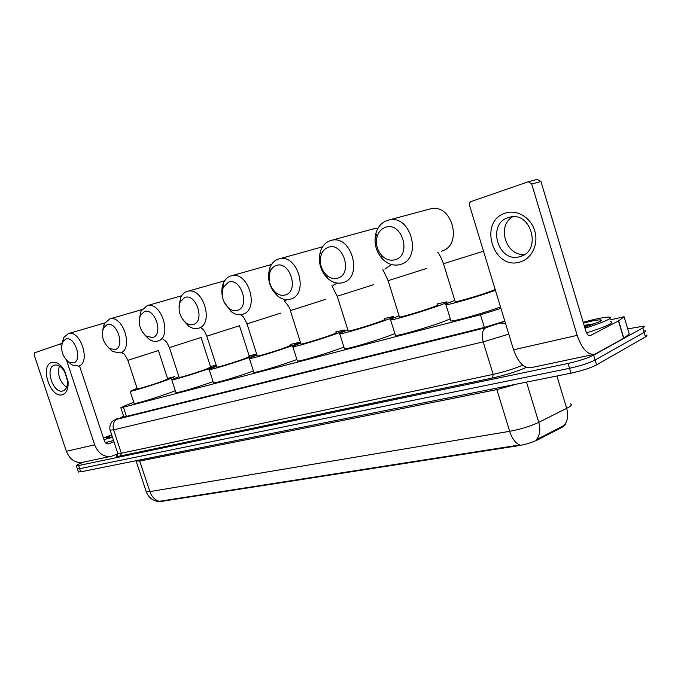 <?xml version="1.0" encoding="UTF-8"?>
<svg xmlns="http://www.w3.org/2000/svg" width="681" height="681" viewBox="0 0 681 681"><rect width="100%" height="100%" fill="white"/><g stroke="black" fill="none" stroke-linecap="round" stroke-linejoin="round"><path stroke-width="1.02" d="M565.971 424.05L562.906 426.868L537.964 439.722C532.355 442.412 525.868 444.404 518.496 445.697L160.052 501.608L157.362 501.429M133.791 402.326L123.704 406.242L120.818 407.723L123.423 407.195L480.488 314.741L500.944 308.399M160.052 501.608L159.277 501.335C154.919 500.084 151.795 496.849 149.905 491.605L509.669 431.32C520.65 429.277 530.346 426.297 538.765 422.365C540.723 429.473 539.931 435.236 536.39 439.654L565.085 424.995M116.715 455.878L117.209 455.742M627.729 328.889L643.528 326.173C644.745 326.344 644.498 326.914 642.804 327.876L593.662 355.159C587.473 358.232 578.944 360.99 568.082 363.441L78.579 465.532L79.634 468.698L77.302 468.673L79.634 468.698L569.546 368.302L79.634 468.698L80.69 471.856L78.349 471.805M593.662 355.159L595.117 360.019C588.937 363.126 580.416 365.884 569.546 368.302C580.416 365.884 588.937 363.126 595.117 360.019L644.141 332.379L595.117 360.019L596.582 364.88C590.41 368.012 581.889 370.779 571.01 373.162L80.69 471.856M644.847 330.643C646.073 330.83 645.835 331.409 644.141 332.379C645.835 331.409 646.073 330.83 644.847 330.643M159.924 501.216L519.663 444.974C515.355 443.033 512.027 438.479 509.669 431.32L496.875 389.583L139.818 461.054L136.081 460.969M646.175 335.103C647.393 335.307 647.163 335.903 645.477 336.891L596.582 364.88M78.579 465.532L76.332 465.778C75.812 465.506 77.387 464.621 81.056 463.123L83.448 462.144M123.593 416.125L120.835 417.649L123.44 417.172L484.378 327.425L504.817 321.117M583.191 322.283C595.986 318.793 604.643 317.074 609.154 317.108C611.291 317.286 610.755 318.214 607.529 319.9C602.796 322.258 595.271 325.024 584.962 328.182M610.516 321.704C612.67 321.909 612.142 322.871 608.925 324.582C604.234 326.948 596.769 329.706 586.537 332.847M583.447 323.152C592.257 320.802 598.003 319.712 600.702 319.874C601.902 320.061 601.417 320.708 599.254 321.832L584.673 327.238M595.364 323.543L584.119 325.39M594.462 323.892L584.153 325.509M590.563 325.314L584.426 326.403M505.404 213.11C516.853 209.195 530.797 217.435 534.721 230.782C538.816 244.079 531.81 258.729 520.19 261.947C493.078 270.978 477.858 221.087 505.404 213.11M520.139 256.558C542.127 251.306 531.376 210.897 509.575 217.213L508.341 217.562C486.549 223.726 498.032 263.241 519.629 256.694L520.139 256.558M609.98 319.9L624.111 316.742L618.62 320.802L623.813 338.219L594.862 354.188C587.882 355.286 581.991 349.012 577.19 335.35L531.699 184.032L528.243 181.776L471.201 201.525C469.694 202.248 469.149 203.542 469.549 205.415L513.559 349.796L577.19 335.35M624.162 316.903L629.244 334.048L623.813 338.219M593.44 354.486L531.478 367.57C524.225 368.744 518.25 362.82 513.559 349.796M524.821 254.302C506.272 256.958 496.202 225.981 512.674 216.788M537.241 179.375L540.952 181.521L585.788 330.949C586.988 334.371 588.469 335.937 590.231 335.656L618.62 320.802M103.469 438.079L111.658 434.81M112.331 436.836L106.585 438.045C105.836 437.874 107.504 436.981 111.59 435.355L111.812 435.27M112.493 437.33L103.972 439.603M113.531 440.471L105.368 442.65M385.191 227.411C381.198 228.944 378.491 232.051 377.087 236.75C375.486 243.747 377.027 249.987 381.709 255.477C385.821 259.64 390.324 261.044 395.21 259.708C412.354 255.154 401.713 220.721 385.191 227.411M400.488 264.441L399.543 264.713C393.175 266.024 387.378 264.007 382.152 258.669C375.818 251.238 373.733 242.785 375.895 233.302C377.785 226.935 381.454 222.696 386.885 220.584L388.613 220.082C410.924 213.766 422.85 258.789 400.488 264.441M455.07 301.317L455.214 301.785C458.577 301.666 484.361 293.937 492.797 290.498L495.172 289.459M495.436 290.344C479.56 296.073 450.218 304.611 445.961 304.79C443.995 304.926 445.34 304.084 449.988 302.253L454.806 300.457M500.501 306.944C484.693 312.843 455.308 321.151 450.958 321.006L450.686 320.113M328.089 247.382C324.837 248.599 322.539 251.11 321.185 254.898C319.159 262.5 320.887 269.199 326.352 274.988C329.987 278.214 333.784 279.27 337.759 278.146C353.362 274.034 343.096 241.261 328.089 247.382M343.028 282.589L342.237 282.811C337.052 283.926 332.158 282.411 327.527 278.265C320.13 270.425 317.797 261.359 320.53 251.051C322.36 245.901 325.484 242.479 329.91 240.793L331.375 240.367C351.702 234.502 363.467 277.465 343.028 282.589M399.321 316.682L399.449 317.082C402.343 317.023 426.025 309.889 434.623 306.476C437.772 305.233 438.717 304.662 437.466 304.765M437.219 303.964L446.387 301.887C448.234 301.743 446.872 302.568 442.327 304.356C429.779 309.353 394.75 319.908 390.613 319.968C388.825 320.07 390.417 319.168 395.389 317.244L399.075 315.882M450.269 318.768L447.187 320.138C434.742 325.399 399.696 335.776 395.457 335.486L395.218 334.72M276.043 265.581C273.345 266.577 271.361 268.646 270.11 271.77C267.829 279.695 269.676 286.607 275.643 292.524C278.835 295.094 282.079 295.903 285.373 294.95C299.64 291.23 289.731 259.955 276.043 265.581M290.625 299.129L289.944 299.325C285.645 300.278 281.457 299.104 277.388 295.801C269.301 287.799 266.799 278.418 269.889 267.676C271.591 263.428 274.281 260.61 277.95 259.223L279.201 258.857C297.801 253.392 309.37 294.481 290.625 299.129M348.11 330.796L348.221 331.136C350.724 331.119 372.592 324.496 381.275 321.117C384.637 319.823 385.744 319.219 384.595 319.295M384.365 318.546L393.116 316.537C394.801 316.418 393.218 317.303 388.357 319.176C375.674 324.122 343.318 333.911 339.751 333.911C338.116 333.988 339.93 333.026 345.19 331.034L347.872 330.038M394.852 333.545L393.065 334.286C380.475 339.47 348.102 349.106 344.441 348.8L344.237 348.144M228.399 282.232L223.266 287.416C220.84 295.486 222.772 302.492 229.046 308.425C231.855 310.519 234.647 311.157 237.422 310.34C250.506 306.961 240.938 277.056 228.399 282.232M222.381 296.584C221.436 291.63 221.776 287.161 223.411 283.168C224.96 279.61 227.284 277.252 230.382 276.094L231.463 275.779C248.539 270.68 259.878 310.042 242.632 314.281L242.044 314.452C238.427 315.277 234.817 314.341 231.234 311.66L224.006 301.896M300.9 343.794L300.993 344.092C303.164 344.101 323.475 337.929 332.192 334.601C335.733 333.256 336.976 332.617 335.937 332.668M335.707 331.97L344.092 330.021C345.642 329.927 343.845 330.855 338.712 332.813C325.978 337.682 295.937 346.816 292.847 346.774C291.366 346.816 293.383 345.812 298.882 343.743L300.679 343.088M343.896 347.055L343.284 347.301C330.625 352.392 300.576 361.39 297.393 361.066L297.214 360.496M184.628 297.537L180.159 301.93C177.673 310.034 179.648 317.04 186.092 322.947C188.569 324.675 190.986 325.186 193.353 324.479C205.407 321.389 196.154 292.745 184.628 297.537M179.001 306.884L180.593 297.597C181.997 294.584 184.023 292.583 186.662 291.604L187.598 291.323C203.33 286.556 214.447 324.326 198.52 328.216L198.009 328.361C194.919 329.076 191.795 328.327 188.628 326.105L183.061 319.985M257.248 355.814L257.324 356.069C259.214 356.103 278.171 350.315 286.871 347.046L290.991 345.029M290.778 344.365L298.84 342.466C300.253 342.398 298.269 343.377 292.898 345.395C280.18 350.187 252.157 358.734 249.459 358.657C248.131 358.683 250.319 357.636 256.039 355.516L257.035 355.15M296.89 359.483C284.02 364.514 256.626 372.728 253.877 372.405L253.724 371.92M144.27 311.651L140.363 315.405C137.86 323.484 139.869 330.43 146.381 336.269L152.723 337.521C163.866 334.694 154.902 307.199 144.27 311.651M139.392 318.487L141.027 311.038L147.164 305.658C161.703 301.189 172.582 337.495 157.83 341.062L157.379 341.19C154.723 341.811 151.991 341.198 149.19 339.342L144.491 334.694M216.762 366.948L216.83 367.17C218.482 367.229 236.247 361.79 244.896 358.572L249.357 356.478L239.499 325.79M256.814 354.46L250.489 357.04C237.831 361.747 211.57 369.783 209.22 369.689C208.02 369.681 210.369 368.6 216.269 366.429L216.558 366.327M249.161 355.857L256.669 354.026M253.409 370.949C240.291 375.921 215.877 383.233 213.511 382.926L213.374 382.509M106.943 324.701L103.503 327.944C101.035 335.937 103.052 342.798 109.564 348.553L115.14 349.574C125.466 346.987 116.783 320.564 106.943 324.701M102.78 329.859L104.372 323.569L109.769 318.912C123.244 314.724 133.885 349.668 120.179 352.945L112.586 351.532L108.466 347.736M179.112 377.3L179.18 377.495C180.618 377.563 197.337 372.43 205.917 369.281L210.676 367.119L201.099 337.538M210.489 366.531L216.141 365.05M216.396 365.816L211.11 367.851C198.554 372.473 173.859 380.058 171.799 379.938C170.727 379.921 173.102 378.849 178.924 376.721M213.076 381.581C199.95 386.433 178.013 392.997 175.97 392.707L175.851 392.341M65.657 339.138L62.686 341.888C60.286 349.728 62.312 356.461 68.755 362.096L73.557 362.922C83.022 360.572 74.655 335.324 65.657 339.138M62.235 342.901L63.733 337.529L68.406 333.579C80.75 329.681 91.101 363.126 78.519 366.106L71.973 364.956L68.33 361.815M137.239 388.817L137.298 388.97C138.532 389.055 154.144 384.246 162.606 381.173L167.688 378.942L158.418 350.587M167.509 378.406L174.745 376.619L167.39 379.853C154.987 384.373 131.927 391.473 130.173 391.337L137.068 388.272M175.315 390.715L171.425 392.222C159.09 396.887 136.021 403.918 134.2 403.586L134.106 403.28M51.739 362.445C56.302 361.398 60.592 364.139 64.593 370.66L68.066 381.7C68.475 388.774 66.61 393.099 62.482 394.665C50.513 398.938 39.404 365.731 51.739 362.445M62.95 390.928C66.244 389.66 67.734 386.204 67.41 380.56L64.635 371.758C61.571 366.727 58.251 364.505 54.667 365.101L54.369 365.186C44.537 367.74 53.229 394.154 62.822 390.962L62.95 390.928M117.915 453.733L111.82 456.159C104.108 457.53 98.387 453.759 94.668 444.846L66.551 360.292M110.245 456.491L83.329 462.169C75.668 463.54 70.015 459.905 66.372 451.265L34.229 355.15L34.714 352.758L62.065 343.386L59.86 344.05L61.622 345.497M66.585 387.319C59.664 381.692 57.255 374.584 59.349 365.995M79.481 365.791L104.44 440.999C105.368 443.246 106.815 444.182 108.764 443.816L113.957 441.756M562.906 426.868L562.668 426.085M518.496 445.697L518.335 445.161M537.964 439.722L537.726 438.922M484.378 327.425L480.488 314.741M126.47 416.423L123.423 407.195M526.507 382.118L538.765 422.365L568.814 407.221C571.487 405.544 571.997 404.429 570.355 403.876M564.115 425.429C567.75 421.054 568.609 415.367 566.703 408.379L556.905 375.997M146.075 491.18L146.253 491.733L149.905 491.605L139.358 460.05M645.477 336.891L642.804 327.876M571.01 373.162L568.082 363.441M517.151 383.999L496.875 389.583L496.33 388.196M526.464 367.374L526.004 367.578C516.207 371.741 505.038 375.214 492.508 378.006L120.384 455.947C116.017 456.815 115.157 456.474 117.822 454.925M508.792 334.141L483.178 341.862L493.146 374.38C504.195 371.903 514.07 368.83 522.77 365.169M116.689 418.764L117.643 418.389C115.004 419.47 114.919 419.726 117.387 419.147L485.783 327.723C482.301 330.038 481.433 334.754 483.178 341.862L113.591 429.839L121.329 453.231L493.146 374.38L492.508 378.006M117.387 419.147C113.608 421.13 112.339 424.697 113.591 429.839L110.109 430.111M117.77 453.248L121.329 453.231L120.384 455.947M485.783 327.723L504.893 321.347M522.914 365.288L526.004 367.578M117.804 454.968L116.8 455.912L117.89 453.631L110.194 430.401C109.735 429.992 109.709 428.247 110.109 425.157C112.365 420.56 111.931 422.101 113.165 420.73L117.643 418.389M500.544 323.083L505.6 323.679M589.652 335.742L590.427 335.571M623.634 338.329L618.442 320.904M540.952 181.521L531.699 184.032M629.244 334.048L624.145 316.912M443.501 263.709L483.51 251.221M441.458 251.17C463.42 245.56 452.235 202.691 430.307 208.888L429.149 209.195M388.119 280.666L426.297 268.561M384.833 269.063L391.481 264.534M377.895 228.424L372.796 229.02M337.24 296.244L373.775 284.632M332.966 285.45L337.214 283.083M322.547 246.82L321.228 247.169M290.353 310.604L325.441 299.419M285.288 300.517L287.246 299.666M246.999 323.875L280.819 313.073M206.803 336.176L239.482 325.722M169.433 347.608L201.074 337.478M127.875 360.326L158.401 350.536M66.372 451.265L94.668 444.846M108.126 443.935L108.986 443.74M123.899 417.061L120.818 407.723M157.779 501.497C152.169 500.365 148.33 497.113 146.253 491.733L136.234 461.395M78.434 472.069L76.332 465.778M599.791 321.551L600.702 319.874M528.243 181.776L537.53 179.29M519.629 256.694L522.574 255.622M381.709 255.477L382.152 258.669M377.087 236.75L375.895 233.302M445.961 304.79L450.958 321.006M430.307 208.888L388.613 220.082M455.214 301.785L443.544 263.845C441.092 257.588 439.185 253.758 437.815 252.345M326.352 274.988L327.527 278.265M321.185 254.898L320.53 251.051M390.613 319.968L395.457 335.486M373.86 228.731L331.375 240.367M399.449 317.082L388.153 280.785L382.807 269.455M322.564 246.803L279.201 258.857M275.643 292.524L277.388 295.801M270.11 271.77L269.889 267.676M339.751 333.911L344.441 348.8M348.221 331.136L337.274 296.346L331.877 285.697M229.046 308.425L231.234 311.66M223.266 287.416L223.411 283.168M292.847 346.774L297.393 361.066M271.506 264.5L231.463 275.779M300.993 344.092L290.378 310.689C290.132 306.518 283.151 300.338 284.701 300.687M186.092 322.947L188.628 326.105M180.159 301.93L180.593 297.597M249.459 358.657L253.877 372.405M224.679 280.768L187.598 291.323M257.324 356.069L247.024 323.943C242.64 314.35 243.023 317.346 242.113 315.771L240.725 314.69M146.381 336.269L149.19 339.342M140.363 315.405L141.027 311.038M209.22 369.689L213.511 382.926M181.589 295.767L147.164 305.658M216.83 367.17L206.828 336.235C203.066 327.936 203.202 330.225 202.283 328.77L200.589 327.544M109.564 348.553L112.586 351.532M103.503 327.944L104.372 323.569M171.799 379.938L175.97 392.707M141.81 309.642L109.769 318.912M179.18 377.495L169.45 347.668C166.3 340.534 165.194 341.062 164.785 340.406L163.082 339.368M68.755 362.096L71.973 364.956M62.686 341.888L63.733 337.529M130.173 391.337L134.2 403.586M104.67 322.998L68.406 333.579M137.298 388.97L127.892 360.377C125.253 355.278 123.789 353.047 123.482 353.669L121.448 352.537M64.635 371.758L64.593 370.66M67.41 380.56L68.066 381.7M62.822 390.962L63.435 390.758"/></g></svg>
